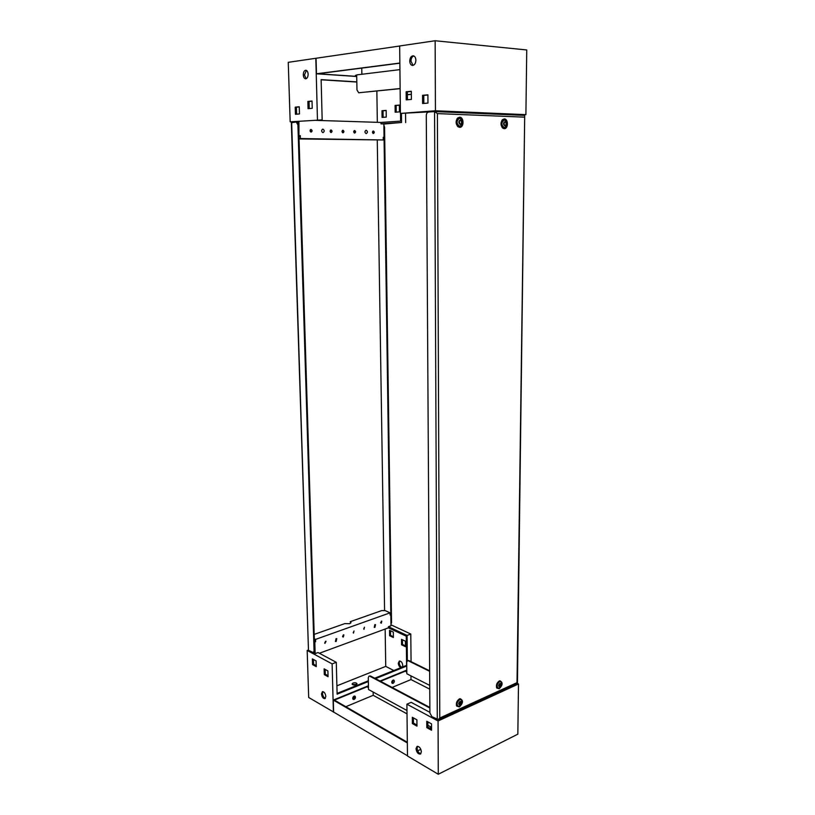 <?xml version="1.0" encoding="UTF-8"?>
<svg xmlns="http://www.w3.org/2000/svg" width="815" height="815" viewBox="0 0 815 815"><rect width="100%" height="100%" fill="white"/><g stroke="black" fill="none" stroke-linecap="round" stroke-linejoin="round"><path stroke-width="1.22" d="M374.859 624.606L375.511 624.616L374.91 627.377L374.258 627.367L374.859 624.606M336.065 638.634L336.799 638.654L336.147 641.476L335.403 641.456L336.065 638.634M322.862 129.137C324.604 130.268 324.665 131.439 323.035 132.631L322.954 132.631C321.212 131.5 321.151 130.339 322.771 129.137L322.862 129.137M366.149 130.237C367.779 131.337 367.82 132.468 366.292 133.619L366.21 133.619C364.58 132.519 364.539 131.398 366.067 130.237L366.149 130.237M383.896 126.6L390.945 623.424M377.274 140.251L384.568 610.435M383.875 125.153L384.568 127.293L391.546 622.691L390.966 624.198M308.478 650.319L313.357 652.621L314.06 650.961L297.913 124.848L296.242 122.006L291.342 122.729L308.478 650.319L291.648 122.352M313.357 652.621L314.366 652.713M314.142 652.795L313.632 652.52M314.132 652.316L314.682 650.737L298.616 124.868L297.872 122.545L296.344 122.016M310.352 129.799L310.199 131.358M299.37 135.616L300.297 135.636L298.942 135.667L298.932 121.303L322.17 119.897L290.171 121.822L297.852 121.955L297.872 122.545M353.017 699.25L353.669 699.168L354.729 696.051L353.669 699.168L353.017 699.25M354.077 696.132C352.651 697.212 352.375 698.302 353.241 699.423L354.148 699.433C355.574 698.353 355.849 697.263 354.983 696.142L354.077 696.132M368.472 687.992L367.321 686.668L334.395 700.095L407.327 742.261M373.148 692.047L373.209 695.307L345.835 706.707M368.431 685.761L333.294 700.075L333.62 712.045L407.469 755.77M431.512 727.306L427.875 725.309M407.011 713.859L373.209 695.307M333.294 700.075L407.337 742.934M368.462 687.289L367.321 686.668M368.991 676.124L370.458 675.971L368.991 676.124L368.278 677.713L368.502 689.521L406.97 710.497M427.855 721.886L431.512 723.873M369.857 676.216L429.872 708.031M429.872 707.44L370.458 675.971M392.046 683.164L393.594 680.036L392.046 683.164M393.044 680.118C391.679 681.177 391.424 682.257 392.27 683.327L393.085 683.337C394.45 682.267 394.704 681.187 393.859 680.118L393.044 680.118L391.791 682.654M406.817 672.416L405.534 671.081L380.503 681.299M410.954 675.88L410.994 679.567L392.096 687.442M406.797 670.124L380.014 681.034M429.76 689.154L410.994 679.567M406.817 671.733L405.534 671.081M407.745 660.67L408.886 660.578L407.449 660.731L406.705 662.3L406.838 673.781L429.739 685.395M408.325 660.802L429.648 671.316M429.648 670.806L408.886 660.578M373.382 133.517L373.433 133.517C374.574 132.662 374.543 131.826 373.341 131.011L373.28 131.011C372.149 131.867 372.18 132.702 373.382 133.517M372.995 133.405L372.863 131.174M354.678 133.089L354.739 133.089C355.9 132.224 355.86 131.368 354.627 130.543L354.566 130.543C353.404 131.409 353.435 132.264 354.678 133.089M354.301 132.977L354.148 130.706M342.993 132.814L343.054 132.814C344.236 131.938 344.195 131.083 342.942 130.247L342.87 130.247C341.689 131.133 341.73 131.989 342.993 132.814M342.616 132.713L342.453 130.4M331.104 132.539L331.165 132.539C332.367 131.653 332.326 130.787 331.033 129.952L330.971 129.952C329.769 130.838 329.81 131.704 331.104 132.539M330.727 132.448L330.554 130.105M311.126 132.081L311.198 132.081C312.43 131.184 312.379 130.298 311.055 129.453L310.984 129.453C309.751 130.349 309.802 131.235 311.126 132.081M310.77 131.989L310.566 129.595M299.034 138.53L383.264 139.966L299.044 138.937M303.282 74.837C303.455 77.201 304.219 78.525 305.564 78.811C307.163 78.576 308.019 77.048 308.131 74.206C307.948 71.852 307.194 70.528 305.849 70.243C304.24 70.467 303.384 72.005 303.282 74.837M306.44 70.406L304.464 74.919L306.155 78.709M299.462 135.677L298.983 137.063M383.264 139.966L383.223 137.317L384.048 137.328L383.855 123.931L380.992 123.839L401.53 122.474L401.438 113.468M400.532 113.438L400.613 121.109L380.972 122.444L380.992 123.839M380.972 122.444L315.914 120.365M300.389 138.458L300.297 135.636M298.932 121.303L298.086 121.374L298.137 122.943M401.53 122.474L383.855 124.053M321.13 79.799L356.817 82.03M312.033 101.192L309.038 101.488L309.242 108.578M299.268 106.938L296.385 107.203L296.609 114.192M386.157 110.392L381.98 110.728L382.082 117.401L386.249 117.095L386.157 110.392M399.391 105.064L395.102 105.43L395.183 112.215L399.472 111.879L399.391 105.064M377.335 122.332L376.856 91.025M399.391 105.206L396.131 105.481L396.212 112.134M386.157 110.524L383.009 110.769L383.101 117.329M405.666 122.607L405.575 113.591M399.666 46.017L288.255 62.327L290.171 121.822M312.033 101.019L307.856 101.427L308.07 108.69L312.237 108.314L312.033 101.019M299.258 106.775L295.213 107.152L295.438 114.294L299.482 113.947L299.258 106.775M317.463 119.744L315.812 58.283M322.17 119.897L321.13 79.636L356.817 81.877M296.385 107.203L295.213 107.152M383.009 110.769L381.98 110.728M309.038 101.488L307.856 101.427M396.131 105.481L395.102 105.43M383.223 137.378L384.048 137.328M325.491 641.283L324.981 643.412L326.051 641.303L325.491 641.283M324.665 643.055L325.582 641.252M343.339 634.844L342.85 636.943L343.39 636.963L343.869 634.854L343.339 634.844M342.534 636.596L343.4 634.824M353.995 631.004L353.516 633.092L353.995 631.004M353.201 632.735L354.046 630.983M364.478 627.214L364.01 629.292L364.478 627.214M363.704 628.936L364.509 627.204M381.298 621.152L381.328 623.21L381.777 621.152L380.544 622.843M350.695 623.129L350.236 621.692L381.756 610.578L385.179 610.629L390.059 612.839L390.09 615.019L390.823 614.755L390.986 625.757L388.419 626.704L388.429 627.835L406.267 636.199L406.593 665.346L374.696 678.223M314.183 634.406L344.755 623.618L349.666 623.699L350.99 622.538L350.236 621.692M353.007 683.041L352.07 683.979C352.63 685.018 353.975 685.262 356.094 684.732L357.021 683.795C356.461 682.756 355.126 682.512 353.007 683.041M356.705 684.376L352.416 684.529M352.763 698.75L354.179 696.091M325.368 698.292C323.759 697.671 322.801 696.071 322.495 693.484L322.964 691.619M321.467 693.901L322.394 691.67C324.197 691.691 325.338 693.28 325.837 696.428L324.9 698.649C323.097 698.628 321.956 697.049 321.467 693.901M401.846 667.261C400.318 666.558 399.442 665.091 399.218 662.85L399.808 660.996M400.929 667.628C399.401 666.935 398.525 665.458 398.301 663.216L399.309 661.077C401.174 661.026 402.325 662.483 402.773 665.458L402.416 667.027M314.315 638.756L315.558 639.408L390.059 612.839M314.396 641.476L314.356 639.958M315.558 639.408L315.629 641.711L314.855 641.303M314.407 641.802L315.629 641.711M314.804 642.006L315.15 653.61L314.356 652.112M308.253 650.054L307.173 650.452L332.113 663.889L336.279 662.31L318.033 652.55L315.15 653.61M319.368 653.263L388.429 627.835M388.419 626.704L407.082 635.425L410.791 634.019L390.966 624.82M368.339 680.79L337.094 693.392M405.391 641.181L405.452 646.672L401.571 644.808L401.51 639.347L405.391 641.181M393.319 632.083L393.39 637.524L389.611 635.72L389.529 630.311L393.319 632.083M385.159 629.037L385.74 666.395L393.798 670.511M316.21 665.651L313.592 664.205L313.439 659.467M328.038 675.716L325.317 674.209L325.185 669.431M336.89 685.823L385.74 666.395M327.905 670.928L328.068 676.715L324.288 674.616L324.115 668.84L327.905 670.928M316.067 660.894L316.24 666.629L312.553 664.592L312.379 658.887L316.067 660.894M307.173 650.452L308.681 697.477L333.62 712.045M332.113 663.889L333.406 712.127M405.442 645.867L402.498 644.461L402.437 639.785M393.38 636.729L390.528 635.374L390.466 630.749M410.791 634.019L411.066 661.658M336.279 662.31L337.115 694.166L368.349 681.534M407.082 635.425L407.347 660.782M375.501 678.65L406.746 666.018M389.611 635.72L390.528 635.374M312.553 664.592L313.592 664.205M401.571 644.808L402.498 644.461M324.288 674.616L325.317 674.209M390.079 614.418L390.823 614.755M504.862 125.846C506.655 124.522 506.675 123.136 504.903 121.69C503.099 123.014 503.089 124.4 504.862 125.846M504.465 119.897C507.735 122.464 507.755 125.062 504.536 127.68L504.393 127.68C501.113 125.143 501.072 122.545 504.281 119.897L504.465 119.897M460.241 124.389C462.156 123.024 462.156 121.578 460.241 120.08C458.305 121.445 458.305 122.892 460.241 124.389M459.782 118.216C463.338 120.875 463.389 123.574 459.955 126.305L459.782 126.305C456.227 123.676 456.156 120.977 459.579 118.216L459.782 118.216M459.976 704.894C461.687 702.978 461.687 701.837 459.976 701.481C458.264 703.396 458.264 704.527 459.976 704.894M459.579 699.779L461.066 699.739C462.676 701.827 462.176 703.966 459.568 706.177L458.061 706.208C456.461 704.119 456.96 701.97 459.579 699.779M499.809 686.77C501.419 684.946 501.429 683.836 499.839 683.459C498.23 685.293 498.22 686.393 499.809 686.77M499.442 681.819L500.767 681.768C502.335 683.775 501.877 685.853 499.391 688.023L498.057 688.074C496.498 686.057 496.956 683.979 499.442 681.819M504.903 121.812L504.811 121.822C503.212 123.136 503.222 124.44 504.862 125.714L504.943 125.714C506.553 124.4 506.533 123.096 504.903 121.812M460.241 120.213L460.139 120.213C458.427 121.588 458.458 122.943 460.241 124.257L460.322 124.257C462.044 122.892 462.013 121.537 460.241 120.213M459.976 701.583L459.222 704.802L459.976 704.781L460.73 701.572L459.976 701.583M499.839 683.561L499.147 686.688L499.809 686.668L500.502 683.541L499.839 683.561M502.183 127.517L503.324 127.741M457.317 126.03L458.764 126.366M461.066 699.739L459.283 698.975M500.767 681.768L499.096 681.075M504.22 128.668L502.875 128.2C500.512 125.459 500.42 122.586 502.59 119.581L504.312 118.929C508.489 118.858 508.387 129.025 504.22 128.668M503.874 127.721L502.397 127.772M502.132 120.06L503.619 119.937M459.619 127.334L458.04 126.753C455.636 123.982 455.493 121.078 457.633 118.012L459.619 117.207C464.132 117.146 464.122 127.711 459.619 127.334M459.354 126.335L457.572 126.325M457.205 118.491L458.977 118.257M459.426 706.9L456.695 706.096C455.86 703.172 456.777 700.778 459.436 698.903L460.139 698.689C463.45 700.34 463.215 703.08 459.426 706.9M457.388 705.872L456.441 705.454M499.31 680.973L499.921 680.78C503.038 682.389 502.814 685.038 499.238 688.736L496.793 688.064C495.897 685.221 496.732 682.858 499.31 680.973L500.064 681.442M497.354 687.738L496.508 687.432M503.089 119.978L501.938 120.335M458.417 118.307L456.981 118.817M459.497 698.873L460.394 699.402M456.38 705.209L458.061 706.208M496.457 687.218L498.057 688.074M437.288 719.594L434.568 111.573L428.496 112.032C427.142 112.348 426.408 113.54 426.286 115.618L429.902 712.952L431.899 716.691L438.256 719.543L439.774 718.025L517.016 682.644L517.444 683.174L438.256 719.543M498.699 686.036L499.738 683.622M458.774 704.16L459.966 701.593M459.629 124.043L459.466 120.508M504.251 125.459L504.139 122.148M517.016 682.644L524.697 115.903L524.198 115.363L434.792 111.584M434.568 111.573L437.4 113.601L439.774 718.025M361.87 74.267L361.758 68.103M356.695 75.245L355.411 75.398L355.432 76.304L356.705 76.141M399.849 63.193L317.718 73.778L355.432 76.304M399.849 63.04L316.464 73.798L316.057 58.293M316.464 73.798L356.715 76.488M399.921 69.621L356.685 74.898L356.97 89.945L358.671 92.767L400.134 88.652M400.134 88.54L358.845 92.757M411.351 94.265L407.388 94.642M407.388 94.744L411.351 94.367M413.073 65.404L410.974 61.125C411.106 58.334 412.044 56.612 413.796 55.95M415.884 60.228C415.65 63.489 414.509 65.231 412.451 65.455C410.801 65.108 409.904 63.641 409.751 61.023C409.965 57.763 411.117 56.021 413.195 55.797C414.825 56.143 415.721 57.621 415.884 60.228M427.04 112.969L427.04 111.573L428.15 111.492L428.15 112.103M432.979 111.696L428.15 111.492M518.697 115.129L525.899 114.65L526.745 49.959L435.139 40.75L435.434 110.758L525.899 114.65M427.04 111.971L400.399 113.428L435.434 110.758M423.831 103.434L423.78 95.386L427.906 94.998M407.439 99.766L407.368 91.85L411.331 91.453M406.227 99.868L406.145 91.779L411.331 91.27L411.402 99.41L406.227 99.868M422.608 103.536L422.557 95.314L427.906 94.825L427.957 103.087L422.608 103.536M400.399 113.428L399.666 45.966L435.139 40.75M422.557 95.314L423.78 95.386M406.145 91.779L407.368 91.85M421.386 751.807C420.785 748.119 419.328 746.326 417.046 746.418L416.027 748.7C416.628 752.388 418.075 754.181 420.377 754.089L421.386 751.807M417.626 746.295L417.086 748.201C417.484 751.318 418.737 753.152 420.856 753.702M429.902 712.341L411.168 702.336L406.909 704.191L438.062 720.969L438.287 774.25L517.841 734.162L518.493 683.979L438.062 720.969M517.128 683.347L518.493 683.979M417.698 750.829L420.846 749.342M430.636 728.661L431.532 728.243M413.399 717.883L413.45 723.088L416.954 725.034M427.855 721.856L427.885 727.143L431.543 729.16M406.909 704.191L407.48 755.994L438.287 774.25M412.38 723.577L416.964 726.124L416.903 719.818L412.319 717.292L412.38 723.577L413.45 723.088M426.815 727.642L431.543 730.25L431.512 723.842L426.775 721.265L426.815 727.642L427.885 727.143M431.532 727.296L429.699 728.141M383.957 127.272L384.568 127.293M390.986 622.894L391.546 622.691M298.616 124.868L297.913 124.848M314.682 650.737L314.06 650.961M524.188 117.136L437.4 113.601M296.945 122.026L296.242 122.006M407.449 660.731L408.009 660.507M504.536 127.68L503.171 127.751M459.955 126.305L458.59 126.386M459.579 118.216L458.213 118.307M504.281 119.897L502.916 119.988M517.444 683.174L524.697 115.903M524.198 115.363L434.68 111.573M359.344 92.798L358.671 92.767"/></g></svg>
